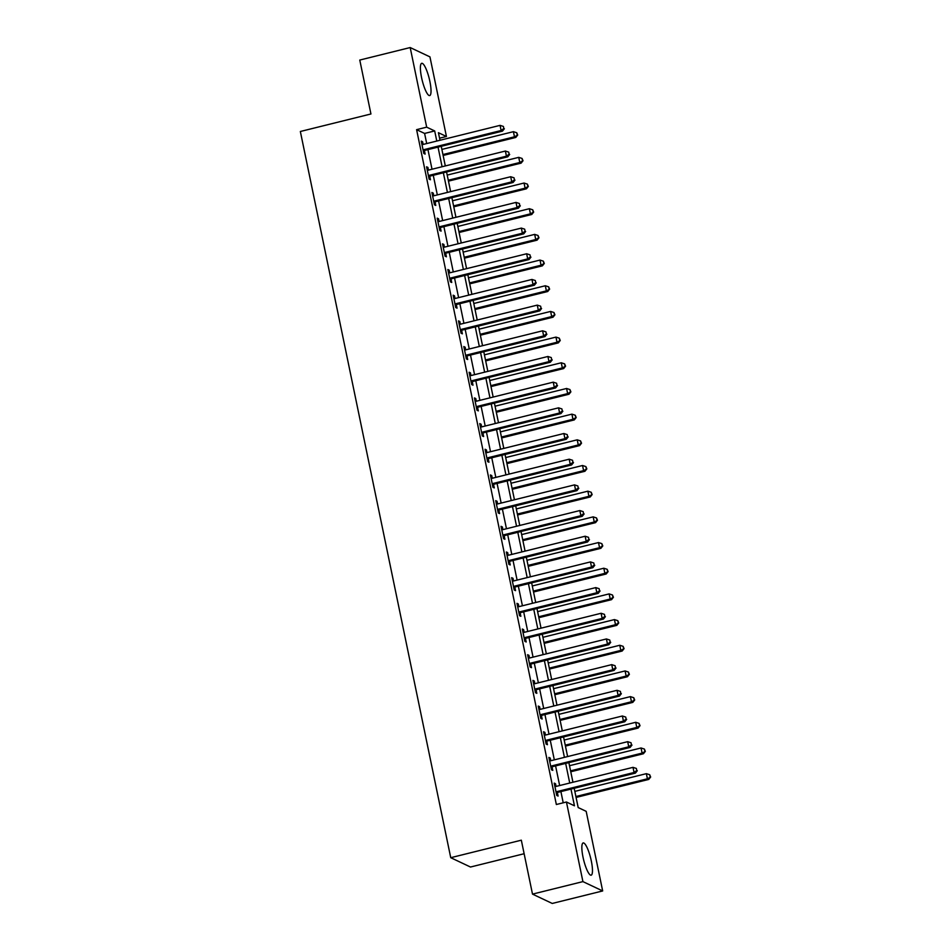<?xml version="1.0" encoding="UTF-8"?>
<svg xmlns="http://www.w3.org/2000/svg" width="951" height="951" viewBox="0 0 951 951"><rect width="100%" height="100%" fill="white"/><g stroke="black" fill="none" stroke-linecap="round" stroke-linejoin="round"><path stroke-width="1.43" d="M582.999 857.089A16.607 3.626 -103.9 0 1 583.165 842.943A16.607 3.626 -103.9 0 1 591.32 861.024A16.607 3.626 -103.9 0 1 591.153 875.182A16.607 3.626 -103.9 0 1 582.999 857.089M421.543 77.471A16.607 3.626 -103.9 0 1 421.709 63.313A16.607 3.626 -103.9 0 1 429.876 81.406A16.607 3.626 -103.9 0 1 429.709 95.564A16.607 3.626 -103.9 0 1 421.543 77.471M524.132 853.725L470.495 867.027L450.738 857.695L300.35 131.488L370.938 113.977L359.775 60.056L410.19 47.55L429.947 56.882L446.435 136.492L438.423 132.7L439.992 140.261M439.564 138.192L446.435 136.492M574.19 788.296L578.184 807.554L586.185 811.346L602.672 890.944L582.915 881.613L566.439 802.002L574.44 805.794L570.98 789.092M582.915 881.613L532.501 894.118L552.246 903.45L602.672 890.944M426.702 143.553L424.598 133.437L416.597 129.657L556.347 804.51L566.439 802.002M563.218 802.799L560.9 791.589M559.652 785.538L555.586 765.912M554.326 759.861L550.26 740.235M549.012 734.184L544.947 714.558M543.699 708.507L539.633 688.869M538.373 682.818L534.307 663.192M533.059 657.141L528.994 637.515M527.734 631.464L523.68 611.838M522.42 605.787L518.354 586.161M517.106 580.11L513.041 560.472M511.781 554.421L507.715 534.795M506.467 528.744L502.401 509.118M501.153 503.067L497.088 483.441M495.828 477.39L491.762 457.764M490.514 451.713L486.448 432.075M485.2 426.024L481.135 406.398M479.875 400.347L475.809 380.721M474.561 374.67L470.495 355.044M469.247 348.993L465.182 329.367M463.922 323.316L459.856 303.678M458.608 297.627L454.542 278.001M453.282 271.95L449.229 252.324M447.969 246.273L443.903 226.647M442.655 220.596L438.589 200.97M437.329 194.919L433.264 175.281M432.016 169.23L427.95 149.604M423.147 144.433L422.589 141.758L421.257 141.128L423.813 153.456L425.145 154.086L424.455 150.745M428.461 170.122L427.914 167.435L426.571 166.805L429.127 179.133L430.458 179.763L429.769 176.422M433.787 195.799L433.228 193.112L431.897 192.482L434.452 204.81L435.784 205.44L435.094 202.099M439.1 221.476L438.542 218.789L437.21 218.159L439.766 230.487L441.098 231.117L440.408 227.776M444.414 247.153L443.867 244.478L442.524 243.848L445.08 256.164L446.423 256.806L445.722 253.453M449.74 272.83L449.181 270.155L447.85 269.525L450.405 281.853L451.737 282.483L451.047 279.142M455.053 298.519L454.495 295.832L453.163 295.202L455.719 307.53L457.051 308.16L456.361 304.819M460.379 324.196L459.82 321.509L458.489 320.879L461.033 333.207L462.376 333.837L461.675 330.496M465.693 349.873L465.134 347.186L463.803 346.556L466.359 358.884L467.69 359.514L467 356.173M471.007 375.55L470.46 372.875L469.116 372.245L471.672 384.561L473.004 385.191L472.314 381.85M476.332 401.227L475.773 398.552L474.442 397.922L476.986 410.25L478.329 410.88L477.628 407.539M481.646 426.904L481.087 424.229L479.756 423.599L482.312 435.927L483.643 436.557L482.953 433.216M486.96 452.593L486.413 449.906L485.069 449.276L487.625 461.604L488.957 462.234L488.267 458.893M492.285 478.27L491.726 475.583L490.395 474.953L492.939 487.281L494.282 487.911L493.581 484.57M497.599 503.947L497.04 501.272L495.709 500.642L498.265 512.958L499.596 513.588L498.906 510.247M502.913 529.624L502.366 526.949L501.022 526.319L503.578 538.646L504.91 539.276L504.22 535.936M508.238 555.301L507.679 552.626L506.348 551.996L508.892 564.323L510.235 564.953L509.546 561.613M513.552 580.99L512.993 578.303L511.662 577.673L514.218 590L515.549 590.63L514.86 587.29M518.866 606.667L518.319 603.98L516.975 603.35L519.531 615.677L520.863 616.307L520.173 612.967M524.191 632.344L523.632 629.669L522.301 629.027L524.857 641.354L526.188 641.984L525.499 638.644M529.505 658.021L528.946 655.346L527.615 654.716L530.171 667.043L531.502 667.673L530.813 664.321M534.819 683.698L534.272 681.023L532.94 680.393L535.484 692.72L536.828 693.35L536.126 690.01M540.144 709.387L539.586 706.7L538.254 706.07L540.81 718.397L542.141 719.027L541.452 715.687M545.458 735.064L544.911 732.377L543.568 731.747L546.124 744.074L547.455 744.704L546.766 741.364M550.784 760.741L550.225 758.054L548.893 757.424L551.437 769.751L552.781 770.381L552.079 767.041M556.097 786.418L555.539 783.743L554.207 783.113L556.763 795.44L558.094 796.07L557.405 792.718M532.501 894.118L521.326 840.185L450.738 857.695M416.597 129.657L426.678 127.161L410.19 47.55M436.782 141.057L434.69 130.941L426.678 127.161M569.732 783.042L565.667 763.415M564.418 757.365L560.353 737.726M559.093 731.676L555.027 712.049M553.779 705.999L549.714 686.372M548.465 680.322L544.4 660.695M543.14 654.645L539.074 635.018M537.826 628.968L533.761 609.329M532.501 603.279L528.435 583.652M527.187 577.602L523.121 557.975M521.873 551.925L517.808 532.298M516.548 526.248L512.482 506.621M511.234 500.571L507.168 480.933M505.92 474.882L501.855 455.256M500.595 449.205L496.529 429.579M495.281 423.528L491.215 403.902M489.967 397.851L485.902 378.225M484.641 372.174L480.576 352.536M479.328 346.485L475.262 326.859M474.014 320.808L469.949 301.182M468.688 295.131L464.623 275.505M463.375 269.454L459.309 249.828M458.049 243.777L453.996 224.151M452.735 218.1L448.67 198.462M447.422 192.411L443.356 172.785M442.096 166.734L438.031 147.108M441.24 146.311L445.306 165.938M446.566 171.988L450.631 191.615M451.88 197.665L455.945 217.304M457.193 223.354L461.259 242.981M462.519 249.031L466.584 268.657M467.833 274.708L471.898 294.334M473.146 300.385L477.212 320.011M478.472 326.062L482.537 345.7M483.786 351.751L487.851 371.377M489.099 377.428L493.165 397.054M494.425 403.105L498.49 422.731M499.739 428.782L503.804 448.408M505.052 454.459L509.118 474.097M510.378 480.148L514.443 499.774M515.692 505.825L519.757 525.451M521.017 531.502L525.071 551.128M526.331 557.179L530.396 576.805M531.645 582.856L535.71 602.494M536.97 608.545L541.036 628.171M542.284 634.222L546.35 653.848M547.598 659.899L551.663 679.525M552.923 685.576L556.989 705.202M558.237 711.253L562.303 730.879M563.551 736.93L567.616 756.568M568.876 762.619L572.942 782.245M424.598 133.437L434.69 130.941M421.448 142.044L422.589 141.758M426.761 167.721L427.914 167.435M432.087 193.398L433.228 193.112M437.401 219.075L438.542 218.789M442.714 244.764L443.867 244.478M448.04 270.441L449.181 270.155M453.354 296.118L454.495 295.832M458.667 321.795L459.82 321.509M463.993 347.472L465.134 347.186M469.307 373.149L470.46 372.875M474.632 398.838L475.773 398.552M479.946 424.515L481.087 424.229M485.26 450.192L486.413 449.906M490.585 475.869L491.726 475.583M495.899 501.546L497.04 501.272M501.213 527.234L502.366 526.949M506.538 552.911L507.679 552.626M511.852 578.588L512.993 578.303M517.166 604.265L518.319 603.98M522.491 629.942L523.632 629.669M527.805 655.631L528.946 655.346M533.119 681.308L534.272 681.023M538.444 706.985L539.586 706.7M543.758 732.662L544.911 732.377M549.084 758.339L550.225 758.054M554.397 784.028L555.539 783.743M424.075 149.604L425.406 150.234L502.461 131.131L501.118 130.501L424.075 149.604A2.128 2.045 -64.7 0 0 423.35 149.937L423.124 150.115M503.828 128.504L503.4 126.447L503.828 128.504L501.118 130.501L500.06 125.366L423.017 144.469A2.128 2.045 -64.7 0 1 422.232 144.504L421.947 144.469M425.406 150.234A2.128 2.045 -64.7 0 0 424.693 150.579L423.409 151.494M502.461 131.131L504.363 128.754M503.4 126.447L500.06 125.366M443.142 155.465L515.799 137.443L514.467 136.813L513.409 131.678L441.882 149.414M442.952 154.549L514.467 136.813L517.701 135.066L516.75 132.76L517.178 134.804M513.409 131.678L516.75 132.76M517.701 135.066L515.799 137.443M429.388 175.281L430.732 175.923L507.775 156.808L506.443 156.178L429.388 175.281A2.128 2.045 -64.7 0 0 428.675 175.626L428.437 175.792M509.142 154.181L508.714 152.124L509.142 154.181L506.443 156.178L505.373 151.043L428.33 170.146A2.128 2.045 -64.7 0 1 427.546 170.193L427.272 170.146M430.732 175.923A2.128 2.045 -64.7 0 0 430.007 176.256L428.723 177.171M507.775 156.808L509.677 154.431M508.714 152.124L505.373 151.043M434.714 200.97L436.045 201.6L513.088 182.497L511.757 181.867L434.714 200.97A2.128 2.045 -64.7 0 0 433.989 201.303L433.751 201.469M514.455 179.858L514.039 177.801L514.455 179.858L511.757 181.867L510.699 176.731L433.644 195.835A2.128 2.045 -64.7 0 1 432.86 195.87L432.586 195.823M436.045 201.6A2.128 2.045 -64.7 0 0 435.32 201.933L434.036 202.848M513.088 182.497L514.99 180.108M514.039 177.801L510.699 176.731M440.028 226.647L441.359 227.277L518.414 208.174L517.071 207.544L440.028 226.647A2.128 2.045 -64.7 0 0 439.303 226.98L439.077 227.146M519.781 205.535L519.353 203.49L519.781 205.535L517.071 207.544L516.013 202.408L438.97 221.512A2.128 2.045 -64.7 0 1 438.185 221.547L437.9 221.512M441.359 227.277A2.128 2.045 -64.7 0 0 440.646 227.61L439.362 228.537M518.414 208.174L520.316 205.796M519.353 203.49L516.013 202.408M448.456 181.142L521.124 163.12L519.793 162.49L518.723 157.355L447.208 175.091M448.266 180.226L519.793 162.49L523.026 160.743L522.063 158.437L522.491 160.493M518.723 157.355L522.063 158.437M523.026 160.743L521.124 163.12M453.77 206.819L526.438 188.797L525.107 188.167L524.037 183.032L452.521 200.768M453.579 205.903L525.107 188.167L528.34 186.42L527.377 184.114L527.805 186.17M524.037 183.032L527.377 184.114M528.34 186.42L526.438 188.797M459.095 232.496L531.764 214.474L530.42 213.844L529.362 208.709L457.835 226.445M458.905 231.58L530.42 213.844L533.666 212.097L532.703 209.791L533.131 211.847M529.362 208.709L532.703 209.791M533.666 212.097L531.764 214.474M445.341 252.324L446.685 252.954L523.728 233.851L522.396 233.221L445.341 252.324A2.128 2.045 -64.7 0 0 444.628 252.657L444.39 252.823M525.095 231.224L524.667 229.167L525.095 231.224L522.396 233.221L521.326 228.085L444.283 247.189A2.128 2.045 -64.7 0 1 443.499 247.224L443.225 247.189M446.685 252.954A2.128 2.045 -64.7 0 0 445.96 253.287L444.676 254.214M523.728 233.851L525.63 231.473M524.667 229.167L521.326 228.085M464.409 258.173L537.077 240.163L535.746 239.533L534.676 234.386L463.161 252.122M464.219 257.257L535.746 239.533L538.979 237.774L538.016 235.468L538.444 237.524M534.676 234.386L538.016 235.468M538.979 237.774L537.077 240.163M450.667 278.001L451.998 278.631L529.041 259.528L527.71 258.898L450.667 278.001A2.128 2.045 -64.7 0 0 449.942 278.334L449.704 278.512M530.42 256.901L529.992 254.844L530.42 256.901L527.71 258.898L526.652 253.762L449.597 272.866A2.128 2.045 -64.7 0 1 448.813 272.901L448.539 272.866M451.998 278.631A2.128 2.045 -64.7 0 0 451.273 278.964L449.989 279.891M529.041 259.528L530.943 257.15M529.992 254.844L526.652 253.762M469.723 283.85L542.391 265.84L541.06 265.21L539.99 260.075L468.474 277.799M469.532 282.946L541.06 265.21L544.293 263.463L543.342 261.156L543.758 263.201M539.99 260.075L543.342 261.156M544.293 263.463L542.391 265.84M455.981 303.678L457.312 304.308L534.367 285.205L533.024 284.575L455.981 303.678A2.128 2.045 -64.7 0 0 455.256 304.023L455.03 304.189M535.734 282.578L535.306 280.521L535.734 282.578L533.024 284.575L531.966 279.439L454.923 298.543A2.128 2.045 -64.7 0 1 454.138 298.59L453.853 298.543M457.312 304.308A2.128 2.045 -64.7 0 0 456.599 304.653L455.315 305.568M534.367 285.205L536.269 282.827M535.306 280.521L531.966 279.439M475.048 309.539L547.717 291.517L546.373 290.887L545.315 285.752L473.788 303.488M474.858 308.623L546.373 290.887L549.619 289.14L548.656 286.833L549.084 288.89M545.315 285.752L548.656 286.833M549.619 289.14L547.717 291.517M461.294 329.367L462.638 329.997L539.681 310.894L538.349 310.264L461.294 329.367A2.128 2.045 -64.7 0 0 460.581 329.7L460.343 329.866M541.048 308.255L540.62 306.198L541.048 308.255L538.349 310.264L537.279 305.116L460.236 324.232A2.128 2.045 -64.7 0 1 459.452 324.267L459.178 324.22M462.638 329.997A2.128 2.045 -64.7 0 0 461.913 330.33L460.629 331.245M539.681 310.894L541.583 308.504M540.62 306.198L537.279 305.116M480.362 335.216L553.03 317.194L551.699 316.564L550.629 311.429L479.114 329.165M480.172 334.3L551.699 316.564L554.932 314.817L553.969 312.51L554.397 314.567M550.629 311.429L553.969 312.51M554.932 314.817L553.03 317.194M466.62 355.044L467.951 355.674L544.994 336.571L543.663 335.941L466.62 355.044A2.128 2.045 -64.7 0 0 465.895 355.377L465.657 355.543M546.373 333.932L545.945 331.887L546.373 333.932L543.663 335.941L542.605 330.805L465.55 349.909A2.128 2.045 -64.7 0 1 464.766 349.944L464.492 349.897M467.951 355.674A2.128 2.045 -64.7 0 0 467.226 356.007L465.954 356.934M544.994 336.571L546.908 334.193M545.945 331.887L542.605 330.805M485.676 360.893L558.344 342.871L557.013 342.241L555.955 337.106L484.428 354.842M485.485 359.977L557.013 342.241L560.246 340.494L559.295 338.187L559.711 340.244M555.955 337.106L559.295 338.187M560.246 340.494L558.344 342.871M471.934 380.721L473.265 381.351L550.32 362.248L548.989 361.618L471.934 380.721A2.128 2.045 -64.7 0 0 471.209 381.054L470.983 381.22M551.687 359.621L551.259 357.564L551.687 359.621L548.989 361.618L547.919 356.482L470.876 375.586A2.128 2.045 -64.7 0 1 470.091 375.621L469.806 375.586M473.265 381.351A2.128 2.045 -64.7 0 0 472.552 381.684L471.268 382.611M550.32 362.248L552.222 359.87M551.259 357.564L547.919 356.482M491.001 386.57L563.67 368.56L562.326 367.918L561.268 362.783L489.741 380.519M490.811 385.654L562.326 367.918L565.572 366.171L564.609 363.864L565.037 365.921M561.268 362.783L564.609 363.864M565.572 366.171L563.67 368.56M477.259 406.398L478.591 407.028L555.634 387.925L554.302 387.295L477.259 406.398A2.128 2.045 -64.7 0 0 476.534 406.731L476.296 406.909M557.001 385.298L556.585 383.241L557.001 385.298L554.302 387.295L553.232 382.159L476.189 401.263A2.128 2.045 -64.7 0 1 475.405 401.298L475.131 401.263M478.591 407.028A2.128 2.045 -64.7 0 0 477.866 407.361L476.582 408.288M555.634 387.925L557.536 385.547M556.585 383.241L553.232 382.159M496.315 412.247L568.983 394.237L567.652 393.607L566.582 388.472L495.067 406.196M496.125 411.331L567.652 393.607L570.885 391.86L569.922 389.541L570.35 391.598M566.582 388.472L569.922 389.541M570.885 391.86L568.983 394.237M482.573 432.075L483.904 432.705L560.959 413.602L559.616 412.972L482.573 432.075A2.128 2.045 -64.7 0 0 481.848 432.42L481.61 432.586M562.326 410.975L561.898 408.918L562.326 410.975L559.616 412.972L558.558 407.836L481.503 426.94A2.128 2.045 -64.7 0 1 480.73 426.987L480.445 426.94M483.904 432.705A2.128 2.045 -64.7 0 0 483.179 433.05L481.907 433.965M560.959 413.602L562.861 411.224M561.898 408.918L558.558 407.836M501.629 437.935L574.297 419.914L572.966 419.284L571.908 414.149L500.381 431.885M501.45 437.02L572.966 419.284L576.199 417.537L575.248 415.23L575.664 417.275M571.908 414.149L575.248 415.23M576.199 417.537L574.297 419.914M487.887 457.764L489.23 458.394L566.273 439.291L564.942 438.649L487.887 457.764A2.128 2.045 -64.7 0 0 487.174 458.097L486.936 458.263M567.64 436.652L567.212 434.595L567.64 436.652L564.942 438.649L563.872 433.513L486.829 452.628A2.128 2.045 -64.7 0 1 486.044 452.664L485.771 452.617M489.23 458.394A2.128 2.045 -64.7 0 0 488.505 458.727L487.221 459.642M566.273 439.291L568.175 436.901M567.212 434.595L563.872 433.513M506.954 463.613L579.623 445.591L578.279 444.961L577.221 439.826L505.694 457.562M506.764 462.697L578.279 444.961L581.525 443.214L580.562 440.907L580.99 442.964M577.221 439.826L580.562 440.907M581.525 443.214L579.623 445.591M493.212 483.441L494.544 484.071L571.587 464.968L570.255 464.338L493.212 483.441A2.128 2.045 -64.7 0 0 492.487 483.774L492.249 483.94M572.954 462.329L572.538 460.272L572.954 462.329L570.255 464.338L569.185 459.202L492.142 478.305A2.128 2.045 -64.7 0 1 491.358 478.341L491.085 478.294M494.544 484.071A2.128 2.045 -64.7 0 0 493.819 484.404L492.535 485.331M571.587 464.968L573.489 462.59M572.538 460.272L569.185 459.202M512.268 489.29L584.936 471.268L583.605 470.638L582.535 465.503L511.02 483.239M512.078 488.374L583.605 470.638L586.838 468.891L585.875 466.584L586.303 468.641M582.535 465.503L585.875 466.584M586.838 468.891L584.936 471.268M498.526 509.118L499.857 509.748L576.912 490.645L575.569 490.015L498.526 509.118A2.128 2.045 -64.7 0 0 497.801 509.451L497.575 509.617M578.279 488.006L577.851 485.961L578.279 488.006L575.569 490.015L574.511 484.879L497.456 503.982A2.128 2.045 -64.7 0 1 496.684 504.018L496.398 503.982M499.857 509.748A2.128 2.045 -64.7 0 0 499.132 510.081L497.86 511.008M576.912 490.645L578.814 488.267M577.851 485.961L574.511 484.879M517.594 514.966L590.25 496.945L588.919 496.315L587.861 491.18L516.334 508.916M517.403 514.051L588.919 496.315L592.152 494.568L591.201 492.261L591.629 494.318M587.861 491.18L591.201 492.261M592.152 494.568L590.25 496.945M503.84 534.795L505.183 535.425L582.226 516.322L580.895 515.692L503.84 534.795A2.128 2.045 -64.7 0 0 503.127 535.128L502.889 535.294M583.593 513.695L583.165 511.638L583.593 513.695L580.895 515.692L579.825 510.556L502.782 529.659A2.128 2.045 -64.7 0 1 501.997 529.695L501.724 529.659M505.183 535.425A2.128 2.045 -64.7 0 0 504.458 535.758L503.174 536.685M582.226 516.322L584.128 513.944M583.165 511.638L579.825 510.556M522.907 540.644L595.576 522.634L594.232 522.004L593.174 516.869L521.647 534.593M522.717 539.728L594.232 522.004L597.478 520.245L596.515 517.938L596.943 519.995M593.174 516.869L596.515 517.938M597.478 520.245L595.576 522.634M509.165 560.472L510.497 561.102L587.54 541.999L586.208 541.369L509.165 560.472A2.128 2.045 -64.7 0 0 508.44 560.817L508.203 560.983M588.907 539.372L588.491 537.315L588.907 539.372L586.208 541.369L585.15 536.233L508.096 555.336A2.128 2.045 -64.7 0 1 507.311 555.372L507.038 555.336M510.497 561.102A2.128 2.045 -64.7 0 0 509.772 561.447L508.488 562.362M587.54 541.999L589.442 539.621M588.491 537.315L585.15 536.233M528.221 566.332L600.889 548.311L599.558 547.681L598.488 542.545L526.973 560.282M528.031 565.417L599.558 547.681L602.791 545.933L601.828 543.627L602.256 545.672M598.488 542.545L601.828 543.627M602.791 545.933L600.889 548.311M514.479 586.161L515.811 586.791L592.865 567.688L591.522 567.046L514.479 586.161A2.128 2.045 -64.7 0 0 513.754 586.494L513.528 586.66M594.232 565.049L593.804 562.992L594.232 565.049L591.522 567.046L590.464 561.91L513.421 581.013A2.128 2.045 -64.7 0 1 512.637 581.061L512.351 581.013M515.811 586.791A2.128 2.045 -64.7 0 0 515.097 587.124L513.813 588.039M592.865 567.688L594.767 565.298M593.804 562.992L590.464 561.91M533.547 592.009L606.203 573.988L604.872 573.358L603.814 568.222L532.287 585.959M533.356 591.094L604.872 573.358L608.117 571.61L607.154 569.304L607.582 571.361M603.814 568.222L607.154 569.304M608.117 571.61L606.203 573.988M519.793 611.838L521.136 612.468L598.179 593.365L596.848 592.735L519.793 611.838A2.128 2.045 -64.7 0 0 519.08 612.171L518.842 612.337M599.546 590.726L599.118 588.669L599.546 590.726L596.848 592.735L595.778 587.599L518.735 606.702A2.128 2.045 -64.7 0 1 517.95 606.738L517.677 606.69M521.136 612.468A2.128 2.045 -64.7 0 0 520.411 612.801L519.127 613.716M598.179 593.365L600.081 590.975M599.118 588.669L595.778 587.599M538.86 617.686L611.529 599.665L610.197 599.035L609.127 593.899L537.612 611.636M538.67 616.771L610.197 599.035L613.431 597.287L612.468 594.981L612.896 597.038M609.127 593.899L612.468 594.981M613.431 597.287L611.529 599.665M525.118 637.515L526.45 638.145L603.493 619.042L602.161 618.412L525.118 637.515A2.128 2.045 -64.7 0 0 524.393 637.848L524.156 638.014M604.872 616.403L604.444 614.358L604.872 616.403L602.161 618.412L601.103 613.276L524.049 632.379A2.128 2.045 -64.7 0 1 523.264 632.415L522.991 632.379M526.45 638.145A2.128 2.045 -64.7 0 0 525.725 638.478L524.441 639.405M603.493 619.042L605.395 616.664M604.444 614.358L601.103 613.276M544.174 643.363L616.842 625.342L615.511 624.712L614.441 619.577L542.926 637.313M543.984 642.448L615.511 624.712L618.744 622.964L617.793 620.658L618.209 622.715M614.441 619.577L617.793 620.658M618.744 622.964L616.842 625.342M530.432 663.192L531.764 663.822L608.818 644.719L607.475 644.089L530.432 663.192A2.128 2.045 -64.7 0 0 529.707 663.525L529.481 663.691M610.185 642.091L609.757 640.035L610.185 642.091L607.475 644.089L606.417 638.953L529.374 658.056A2.128 2.045 -64.7 0 1 528.59 658.092L528.304 658.056M531.764 663.822A2.128 2.045 -64.7 0 0 531.05 664.155L529.766 665.082M608.818 644.719L610.72 642.341M609.757 640.035L606.417 638.953M549.5 669.04L622.168 651.031L620.825 650.401L619.767 645.265L548.24 662.99M549.309 668.125L620.825 650.401L624.07 648.641L623.107 646.335L623.535 648.392M619.767 645.265L623.107 646.335M624.07 648.641L622.168 651.031M535.746 688.869L537.089 689.499L614.132 670.396L612.801 669.766L535.746 688.869A2.128 2.045 -64.7 0 0 535.033 689.202L534.795 689.38M615.499 667.768L615.071 665.712L615.499 667.768L612.801 669.766L611.731 664.63L534.688 683.733A2.128 2.045 -64.7 0 1 533.903 683.769L533.63 683.733M537.089 689.499A2.128 2.045 -64.7 0 0 536.364 689.844L535.08 690.759M614.132 670.396L616.034 668.018M615.071 665.712L611.731 664.63M554.813 694.729L627.482 676.708L626.15 676.078L625.08 670.942L553.565 688.679M554.623 693.814L626.15 676.078L629.384 674.33L628.421 672.024L628.849 674.069M625.08 670.942L628.421 672.024M629.384 674.33L627.482 676.708M541.071 714.546L542.403 715.188L619.446 696.073L618.114 695.443L541.071 714.546A2.128 2.045 -64.7 0 0 540.346 714.89L540.109 715.057M620.825 693.445L620.397 691.389L620.825 693.445L618.114 695.443L617.056 690.307L540.002 709.41A2.128 2.045 -64.7 0 1 539.217 709.458L538.944 709.41M542.403 715.188A2.128 2.045 -64.7 0 0 541.678 715.521L540.394 716.436M619.446 696.073L621.348 693.695M620.397 691.389L617.056 690.307M560.127 720.406L632.795 702.385L631.464 701.755L630.394 696.619L558.879 714.356M559.937 719.491L631.464 701.755L634.697 700.007L633.746 697.701L634.162 699.758M630.394 696.619L633.746 697.701M634.697 700.007L632.795 702.385M546.385 740.235L547.717 740.865L624.771 721.761L623.44 721.131L546.385 740.235A2.128 2.045 -64.7 0 0 545.66 740.567L545.434 740.734M626.138 719.122L625.71 717.066L626.138 719.122L623.44 721.131L622.37 715.996L545.327 735.099A2.128 2.045 -64.7 0 1 544.543 735.135L544.257 735.087M547.717 740.865A2.128 2.045 -64.7 0 0 547.003 741.198L545.719 742.113M624.771 721.761L626.673 719.372M625.71 717.066L622.37 715.996M565.453 746.083L638.121 728.062L636.778 727.432L635.72 722.296L564.193 740.033M565.263 745.168L636.778 727.432L640.023 725.684L639.06 723.378L639.488 725.435M635.72 722.296L639.06 723.378M640.023 725.684L638.121 728.062M551.711 765.912L553.042 766.542L630.085 747.438L628.754 746.808L551.711 765.912A2.128 2.045 -64.7 0 0 550.986 766.244L550.748 766.411M631.452 744.799L631.024 742.755L631.452 744.799L628.754 746.808L627.684 741.673L550.641 760.776A2.128 2.045 -64.7 0 1 549.856 760.812L549.583 760.776M553.042 766.542A2.128 2.045 -64.7 0 0 552.317 766.875L551.033 767.802M630.085 747.438L631.987 745.061M631.024 742.755L627.684 741.673M570.766 771.76L643.435 753.739L642.103 753.109L641.033 747.973L569.518 765.71M570.576 770.845L642.103 753.109L645.337 751.361L644.374 749.055L644.802 751.112M641.033 747.973L644.374 749.055M645.337 751.361L643.435 753.739M557.024 791.589L558.356 792.219L635.399 773.115L634.067 772.485L557.024 791.589A2.128 2.045 -64.7 0 0 556.299 791.921L556.062 792.088M636.778 770.488L636.35 768.432L636.778 770.488L634.067 772.485L633.009 767.35L555.955 786.453A2.128 2.045 -64.7 0 1 555.17 786.489L554.897 786.453M558.356 792.219A2.128 2.045 -64.7 0 0 557.631 792.552L556.359 793.479M635.399 773.115L637.313 770.738M636.35 768.432L633.009 767.35M576.08 797.437L648.748 779.428L647.417 778.798L646.359 773.662L574.832 791.387M575.902 796.522L647.417 778.798L650.65 777.038L649.699 774.732L650.115 776.789M646.359 773.662L649.699 774.732M650.65 777.038L648.748 779.428M423.35 149.937L424.693 150.579M428.675 175.626L430.007 176.256M433.989 201.303L435.32 201.933M439.303 226.98L440.646 227.61M444.628 252.657L445.96 253.287M449.942 278.334L451.273 278.964M455.256 304.023L456.599 304.653M460.581 329.7L461.913 330.33M465.895 355.377L467.226 356.007M471.209 381.054L472.552 381.684M476.534 406.731L477.866 407.361M481.848 432.42L483.179 433.05M487.174 458.097L488.505 458.727M492.487 483.774L493.819 484.404M497.801 509.451L499.132 510.081M503.127 535.128L504.458 535.758M508.44 560.817L509.772 561.447M513.754 586.494L515.097 587.124M519.08 612.171L520.411 612.801M524.393 637.848L525.725 638.478M529.707 663.525L531.05 664.155M535.033 689.202L536.364 689.844M540.346 714.89L541.678 715.521M545.66 740.567L547.003 741.198M550.986 766.244L552.317 766.875M556.299 791.921L557.631 792.552"/></g></svg>
